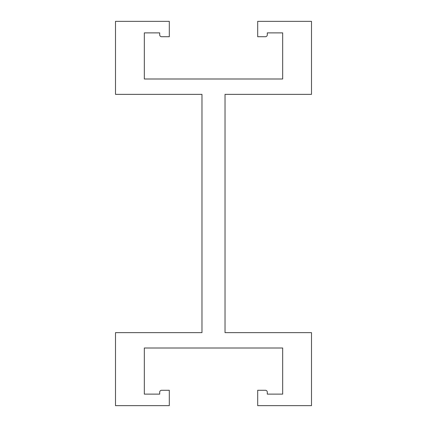 <?xml version="1.0" encoding="UTF-8"?>
<svg xmlns="http://www.w3.org/2000/svg" width="427" height="427" viewBox="0 0 427 427"><rect width="100%" height="100%" fill="white"/><g stroke="black" fill="none" stroke-linecap="round" stroke-linejoin="round"><path stroke-width="0.64" d="M159.698 34.8A1.921 1.921 0 0 0 161.619 36.722L169.305 36.722L169.305 21.35L115.503 21.35L115.503 94.367L201.971 94.367L201.971 332.633L115.503 332.633L115.503 405.65L169.305 405.65L169.305 390.278L161.619 390.278A1.921 1.921 0 0 0 159.698 392.199L159.698 394.121L144.326 394.121L144.326 348.005L282.674 348.005L282.674 394.121L267.302 394.121L267.302 392.199A1.921 1.921 0 0 0 265.38 390.278L257.695 390.278L257.695 405.65L311.496 405.65L311.496 332.633L225.029 332.633L225.029 94.367L311.496 94.367L311.496 21.35L257.695 21.35L257.695 36.722L265.38 36.722A1.921 1.921 0 0 0 267.302 34.8L267.302 32.879L282.674 32.879L282.674 78.995L144.326 78.995L144.326 32.879L159.698 32.879L159.698 34.8"/></g></svg>
